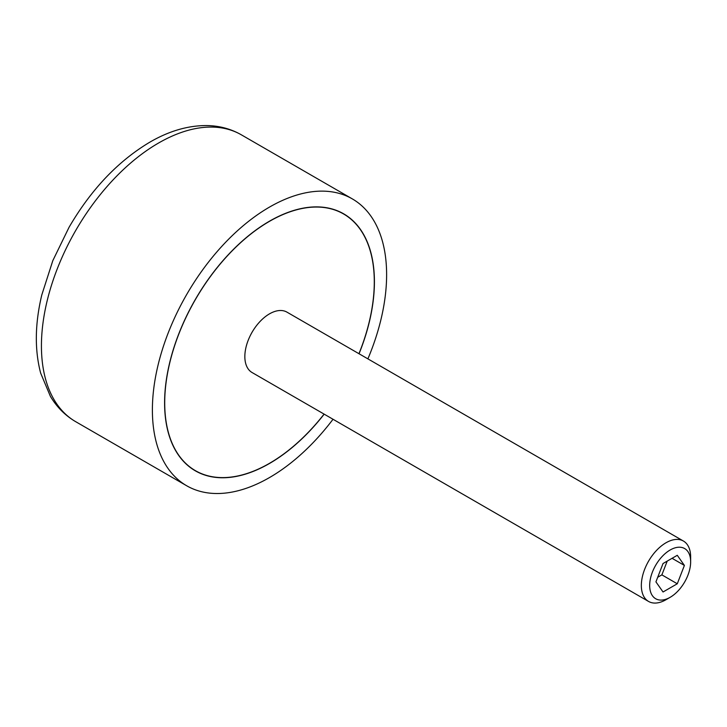 <?xml version="1.0" encoding="UTF-8"?>
<svg xmlns="http://www.w3.org/2000/svg" width="727" height="727" viewBox="0 0 727 727"><rect width="100%" height="100%" fill="white"/><g stroke="black" fill="none" stroke-linecap="round" stroke-linejoin="round"><path stroke-width="1.09" d="M358.956 353.704A148.19 85.559 120 0 0 374.287 281.831A148.19 85.559 120 0 0 343.598 213.983A148.19 85.559 120 0 0 229.405 253.687A148.19 85.559 120 0 0 164.711 402.822A148.19 85.559 120 0 0 195.409 470.669A148.19 85.559 120 0 0 324.088 414.099M683.425 541.042A34.869 20.129 120 0 0 656.563 550.384A34.869 20.129 120 0 0 641.341 585.471A34.869 20.129 120 0 0 648.557 601.438L252.069 372.524A34.869 20.129 -60 0 1 244.845 356.557A34.869 20.129 -60 0 1 260.066 321.47A34.869 20.129 -60 0 1 286.938 312.128L683.425 541.042A34.869 20.129 120 0 1 690.65 557L690.65 561.817A28.971 16.73 120 0 0 670.167 549.994A28.971 16.73 120 0 0 649.674 585.471A28.971 16.73 120 0 0 670.167 597.303A28.971 16.73 120 0 0 690.65 561.817M324.178 414.154A148.372 85.659 -60 0 1 195.318 470.814A148.372 85.659 -60 0 1 164.593 402.894A148.372 85.659 -60 0 1 229.35 253.587A148.372 85.659 -60 0 1 343.689 213.838A148.372 85.659 -60 0 1 374.414 281.758A148.372 85.659 -60 0 1 359.047 353.758M367.898 358.865A165.629 95.628 120 0 0 386.619 274.706A165.629 95.628 120 0 0 352.313 198.889A165.629 95.628 120 0 0 224.679 243.263A165.629 95.628 120 0 0 152.388 409.946A165.629 95.628 120 0 0 186.685 485.763A165.629 95.628 120 0 0 333.03 419.261M648.557 601.438A34.869 20.129 120 0 0 665.996 599.711L670.167 597.303M684.398 565.424L677.282 583.772L663.042 591.987L655.927 581.864L663.042 563.516L677.282 555.301L684.398 565.424L672.075 558.309M657.708 577.274L661.87 574.875L667.213 561.117M677.282 583.772L661.87 574.875M186.685 485.763L75.735 421.705A165.629 95.628 -60 0 1 41.43 345.888A165.629 95.628 -60 0 1 158.55 143.028A165.629 95.628 -60 0 1 241.364 134.831L352.313 198.889M191.81 468.588L195.409 470.669M75.735 421.705C65.285 415.59 56.842 407.138 50.39 396.342L40.648 373.096C34.532 349.751 34.923 323.688 41.802 294.908L52.817 260.639L69.047 227.306C91.057 189.538 117.983 161.167 149.835 142.165C169.064 130.987 188.084 125.453 206.904 125.562C219.409 125.78 230.895 128.87 241.364 134.831M340 211.911L343.598 213.983"/></g></svg>
